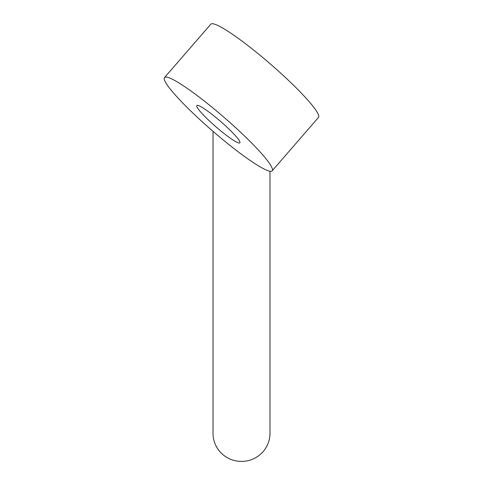 <?xml version="1.0" encoding="UTF-8"?>
<svg xmlns="http://www.w3.org/2000/svg" width="483" height="483" viewBox="0 0 483 483"><rect width="100%" height="100%" fill="white"/><g stroke="black" fill="none" stroke-linecap="round" stroke-linejoin="round"><path stroke-width="0.72" d="M218.346 135.892A71.212 8.893 40.9 0 1 164.558 77.515A71.212 8.893 40.9 0 1 218.346 112.479A71.212 8.893 40.9 0 1 272.134 170.855A71.212 8.893 40.9 0 1 218.346 135.892M218.346 128.87A28.485 3.556 -139.1 0 0 239.864 142.853A28.485 3.556 -139.1 0 0 218.346 119.506A28.485 3.556 -139.1 0 0 196.835 105.517A28.485 3.556 -139.1 0 0 218.346 128.87M164.558 77.515L210.866 24.15A71.212 8.893 40.9 0 1 264.654 59.113A71.212 8.893 40.9 0 1 318.442 117.49L272.134 170.855M269.985 171.272L269.985 433.329A28.485 28.099 180 0 1 253.412 458.85A28.485 28.099 180 0 1 222.977 454.672A28.485 28.099 180 0 1 213.015 433.329L213.015 131.334"/></g></svg>
